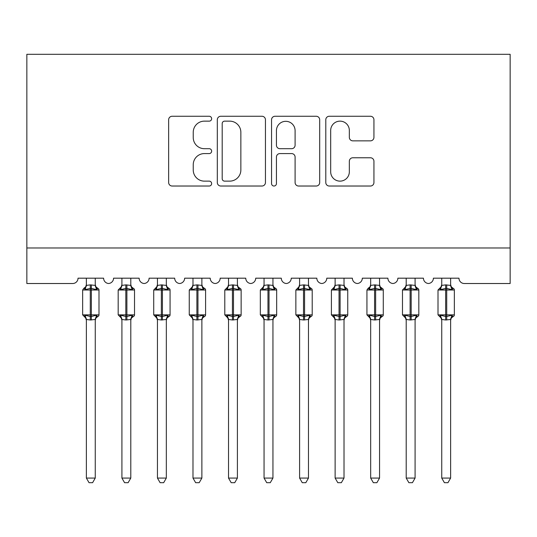 <?xml version="1.0" encoding="UTF-8"?>
<svg xmlns="http://www.w3.org/2000/svg" width="537" height="537" viewBox="0 0 537 537"><rect width="100%" height="100%" fill="white"/><g stroke="black" fill="none" stroke-linecap="round" stroke-linejoin="round"><path stroke-width="0.81" d="M211.645 118.697A2.443 2.443 0 0 0 209.202 116.26L172.142 116.26A3.491 3.491 0 0 0 168.652 119.744L168.652 182.533A3.491 3.491 0 0 0 172.142 186.024L209.202 186.024A2.443 2.443 0 0 0 211.645 183.58A2.443 2.443 0 0 0 209.202 181.137L204.402 181.137A11.163 11.163 0 0 1 193.239 169.974L193.239 164.745A11.163 11.163 0 0 1 204.402 153.582L209.202 153.582A2.443 2.443 0 0 0 211.645 151.139A2.443 2.443 0 0 0 209.202 148.695L204.402 148.695A11.163 11.163 0 0 1 193.239 137.539L193.239 132.303A11.163 11.163 0 0 1 204.402 121.14L209.202 121.14A2.443 2.443 0 0 0 211.645 118.697M370.443 140.848A3.491 3.491 0 0 0 373.933 137.365L373.933 119.744A3.491 3.491 0 0 0 370.443 116.26L329.282 116.26A3.491 3.491 0 0 0 325.791 119.744L325.791 182.533A3.491 3.491 0 0 0 329.282 186.024L370.443 186.024A3.491 3.491 0 0 0 373.933 182.533L373.933 161.254A3.491 3.491 0 0 0 370.443 157.771L352.829 157.771A3.491 3.491 0 0 0 349.339 161.254L349.339 171.806A9.33 9.33 0 0 1 340.008 181.137A9.33 9.33 0 0 1 330.678 171.806L330.678 130.471A9.33 9.33 0 0 1 340.008 121.14A9.33 9.33 0 0 1 349.339 130.471L349.339 137.365A3.491 3.491 0 0 0 352.829 140.848L370.443 140.848M510.15 247.98L510.15 54.304L26.85 54.304L26.85 283.516L72.69 283.516A5.33 5.33 0 0 0 78.026 278.186L103.607 278.186A5.33 5.33 0 0 0 108.581 283.502A5.33 5.33 0 0 0 113.562 278.186L139.143 278.186A5.33 5.33 0 0 0 144.124 283.502A5.33 5.33 0 0 0 149.098 278.186L174.686 278.186A5.33 5.33 0 0 0 179.66 283.502A5.33 5.33 0 0 0 184.634 278.186L210.222 278.186A5.33 5.33 0 0 0 215.196 283.502A5.33 5.33 0 0 0 220.17 278.186L245.758 278.186A5.33 5.33 0 0 0 250.732 283.502A5.33 5.33 0 0 0 255.706 278.186L281.294 278.186A5.33 5.33 0 0 0 286.268 283.502A5.33 5.33 0 0 0 291.242 278.186L316.83 278.186A5.33 5.33 0 0 0 321.804 283.502A5.33 5.33 0 0 0 326.778 278.186L352.366 278.186A5.33 5.33 0 0 0 357.34 283.502A5.33 5.33 0 0 0 362.314 278.186L387.902 278.186A5.33 5.33 0 0 0 392.876 283.502A5.33 5.33 0 0 0 397.857 278.186L423.438 278.186A5.33 5.33 0 0 0 428.419 283.502A5.33 5.33 0 0 0 433.393 278.186L458.974 278.186A5.33 5.33 0 0 0 464.31 283.516L510.15 283.516L510.15 247.98L26.85 247.98M265.446 119.744A3.491 3.491 0 0 0 261.962 116.26L220.801 116.26A3.491 3.491 0 0 0 217.31 119.744L217.31 182.533A3.491 3.491 0 0 0 220.801 186.024L261.962 186.024A3.491 3.491 0 0 0 265.446 182.533L265.446 119.744M275.038 116.26L316.199 116.26A3.491 3.491 0 0 1 319.69 119.744L319.69 182.533A3.491 3.491 0 0 1 316.199 186.024L298.585 186.024A3.491 3.491 0 0 1 295.095 182.533L295.095 157.072A3.491 3.491 0 0 0 291.611 153.582L279.925 153.582A3.491 3.491 0 0 0 276.434 157.072L276.434 183.58A2.443 2.443 0 0 1 273.991 186.024A2.443 2.443 0 0 1 271.554 183.58L271.554 119.744A3.491 3.491 0 0 1 275.038 116.26M224.634 121.14A2.443 2.443 0 0 0 222.197 123.584L222.197 178.693A2.443 2.443 0 0 0 224.634 181.137L229.695 181.137A11.163 11.163 0 0 0 240.858 169.974L240.858 132.303A11.163 11.163 0 0 0 229.695 121.14L224.634 121.14M295.095 130.645A9.33 9.33 0 0 0 285.765 121.315A9.33 9.33 0 0 0 276.434 130.645L276.434 145.212A3.491 3.491 0 0 0 279.925 148.695L291.611 148.695A3.491 3.491 0 0 0 295.095 145.212L295.095 130.645M86.376 319.649L86.376 319.649A3.907 3.725 180 0 0 84.322 316.367L85.088 315.226L90.283 316.474L90.283 314.877L91.35 314.877L91.35 288.403L96.546 289.651L97.821 288.329A1.779 1.779 0 0 1 98.989 290L82.644 290L82.644 314.877L90.283 314.877L90.283 288.403L85.088 289.651L84.322 288.51A3.907 3.725 0 0 0 86.376 285.228M95.257 478.078L92.592 482.696L89.041 482.696L86.376 478.078L95.257 478.078L95.264 319.461L90.283 319.992L90.283 316.474L91.35 316.474L91.35 314.877L98.989 314.877A1.779 1.779 0 0 1 97.821 316.541L97.311 316.367L97.821 316.541L95.962 317.978L95.257 320.213M86.376 478.078L86.376 319.622L85.088 315.226M90.283 319.992L86.37 319.461M86.376 278.186L86.37 285.409L90.283 284.885L95.264 285.409L95.257 278.186M95.257 285.228L95.257 285.228A3.907 3.725 0 0 0 97.311 288.51M91.35 319.992L91.35 316.474L96.546 315.226L97.311 316.367A3.907 3.725 180 0 0 95.257 319.649M85.088 289.651L85.605 288.141M96.546 289.651L95.264 285.409M95.264 319.461L96.546 315.226M121.912 319.649L121.912 319.649A3.907 3.725 180 0 0 119.858 316.367L120.624 315.226L125.819 316.474L125.819 314.877L126.886 314.877L126.886 288.403L132.082 289.651L133.357 288.329A1.779 1.779 0 0 1 134.525 290L118.18 290L118.18 314.877L125.819 314.877L125.819 288.403L120.624 289.651L119.858 288.51A3.907 3.725 0 0 0 121.912 285.228M130.793 478.078L128.128 482.696L124.577 482.696L121.912 478.078L130.793 478.078L130.8 319.461L125.819 319.992L125.819 316.474L126.886 316.474L126.886 314.877L134.525 314.877A1.779 1.779 0 0 1 133.357 316.541L132.847 316.367L133.357 316.541L131.498 317.978L130.793 320.213M121.912 478.078L121.912 319.622L120.624 315.226M125.819 319.992L121.906 319.461M121.912 278.186L121.906 285.409L125.819 284.885L130.8 285.409L130.793 278.186M130.793 285.228L130.793 285.228A3.907 3.725 0 0 0 132.847 288.51M126.886 319.992L126.886 316.474L132.082 315.226L132.847 316.367A3.907 3.725 180 0 0 130.793 319.649M120.624 289.651L121.147 288.141M132.082 289.651L130.8 285.409M130.8 319.461L132.082 315.226M157.448 319.649L157.448 319.649A3.907 3.725 180 0 0 155.394 316.367L156.16 315.226L161.355 316.474L161.355 314.877L162.422 314.877L162.422 288.403L167.618 289.651L168.9 288.329A1.779 1.779 0 0 1 170.061 290L153.716 290L153.716 314.877L161.355 314.877L161.355 288.403L156.16 289.651L155.394 288.51A3.907 3.725 0 0 0 157.448 285.228M166.329 478.078L163.664 482.696L160.113 482.696L157.448 478.078L166.329 478.078L166.336 319.461L161.355 319.992L161.355 316.474L162.422 316.474L162.422 314.877L170.061 314.877A1.779 1.779 0 0 1 168.9 316.541L168.383 316.367L168.9 316.541L167.034 317.978L166.329 320.213M157.448 478.078L157.448 319.622L156.16 315.226M161.355 319.992L157.442 319.461M157.448 278.186L157.442 285.409L161.355 284.885L166.336 285.409L166.329 278.186M166.329 285.228L166.329 285.228A3.907 3.725 0 0 0 168.383 288.51M162.422 319.992L162.422 316.474L167.618 315.226L168.383 316.367A3.907 3.725 180 0 0 166.329 319.649M156.16 289.651L156.683 288.141M167.618 289.651L166.336 285.409M166.336 319.461L167.618 315.226M192.984 319.649L192.984 319.649A3.907 3.725 180 0 0 190.93 316.367L191.696 315.226L196.891 316.474L196.891 314.877L197.958 314.877L197.958 288.403L203.161 289.651L204.436 288.329A1.779 1.779 0 0 1 205.597 290L189.252 290L189.252 314.877L196.891 314.877L196.891 288.403L191.696 289.651L190.93 288.51A3.907 3.725 0 0 0 192.984 285.228M201.872 478.078L199.2 482.696L195.649 482.696L192.984 478.078L201.872 478.078L201.872 319.461L196.891 319.992L196.891 316.474L197.958 316.474L197.958 314.877L205.597 314.877A1.779 1.779 0 0 1 204.436 316.541L203.919 316.367L204.436 316.541L202.577 317.978L201.872 320.213M192.984 478.078L192.984 319.461L191.696 315.226M196.891 319.992L192.984 319.461M192.984 278.186L192.984 285.409L196.891 284.885L201.872 285.409L201.872 278.186M201.872 285.228L201.872 285.228A3.907 3.725 0 0 0 203.919 288.51M197.958 319.992L197.958 316.474L203.161 315.226L203.919 316.367A3.907 3.725 180 0 0 201.872 319.649M191.696 289.651L192.219 288.141M203.161 289.651L201.872 285.409M201.872 319.461L203.161 315.226M228.52 319.649L228.52 319.649A3.907 3.725 180 0 0 226.466 316.367L227.232 315.226L232.427 316.474L232.427 314.877L233.494 314.877L233.494 288.403L238.697 289.651L239.972 288.329A1.779 1.779 0 0 1 241.14 290L224.788 290L224.788 314.877L232.427 314.877L232.427 288.403L227.232 289.651L226.466 288.51A3.907 3.725 0 0 0 228.52 285.228M237.408 478.078L234.736 482.696L231.185 482.696L228.52 478.078L237.408 478.078L237.408 319.461L232.427 319.992L232.427 316.474L233.494 316.474L233.494 314.877L241.14 314.877A1.779 1.779 0 0 1 239.972 316.541L239.455 316.367L239.972 316.541L238.113 317.978L237.408 320.213M228.52 478.078L228.52 319.461L227.232 315.226M232.427 319.992L228.52 319.461M228.52 278.186L228.52 285.409L232.427 284.885L237.408 285.409L237.408 278.186M237.408 285.228L237.408 285.228A3.907 3.725 0 0 0 239.455 288.51M233.494 319.992L233.494 316.474L238.697 315.226L239.455 316.367A3.907 3.725 180 0 0 237.408 319.649M227.232 289.651L227.755 288.141M238.697 289.651L237.408 285.409M237.408 319.461L238.697 315.226M264.056 319.649L264.056 319.649A3.907 3.725 180 0 0 262.002 316.367L262.768 315.226L267.97 316.474L267.97 314.877L269.03 314.877L269.03 288.403L274.232 289.651L275.508 288.329A1.779 1.779 0 0 1 276.676 290L260.324 290L260.324 314.877L267.97 314.877L267.97 288.403L262.768 289.651L262.002 288.51A3.907 3.725 0 0 0 264.056 285.228M272.944 478.078L270.272 482.696L266.728 482.696L264.056 478.078L272.944 478.078L272.944 319.461L267.97 319.992L267.97 316.474L269.03 316.474L269.03 314.877L276.676 314.877A1.779 1.779 0 0 1 275.508 316.541L274.998 316.367L275.508 316.541L273.648 317.978L272.944 320.213M264.056 478.078L264.056 319.461L262.768 315.226M267.97 319.992L264.056 319.461M264.056 278.186L264.056 285.409L267.97 284.885L272.944 285.409L272.944 278.186M272.944 285.228L272.944 285.228A3.907 3.725 0 0 0 274.998 288.51M269.03 319.992L269.03 316.474L274.232 315.226L274.998 316.367A3.907 3.725 180 0 0 272.944 319.649M262.768 289.651L263.291 288.141M274.232 289.651L272.944 285.409M272.944 319.461L274.232 315.226M299.592 319.649L299.592 319.649A3.907 3.725 180 0 0 297.545 316.367L298.303 315.226L303.506 316.474L303.506 314.877L304.573 314.877L304.573 288.403L309.768 289.651L311.044 288.329A1.779 1.779 0 0 1 312.212 290L295.86 290L295.86 314.877L303.506 314.877L303.506 288.403L298.303 289.651L297.545 288.51A3.907 3.725 0 0 0 299.592 285.228M308.48 478.078L305.815 482.696L302.264 482.696L299.592 478.078L308.48 478.078L308.48 319.461L303.506 319.992L303.506 316.474L304.573 316.474L304.573 314.877L312.212 314.877A1.779 1.779 0 0 1 311.044 316.541L310.534 316.367L311.044 316.541L309.184 317.978L308.48 320.213M299.592 478.078L299.592 319.461L298.303 315.226M303.506 319.992L299.592 319.461M299.592 278.186L299.592 285.409L303.506 284.885L308.48 285.409L308.48 278.186M308.48 285.228L308.48 285.228A3.907 3.725 0 0 0 310.534 288.51M304.573 319.992L304.573 316.474L309.768 315.226L310.534 316.367A3.907 3.725 180 0 0 308.48 319.649M298.303 289.651L298.827 288.141M309.768 289.651L308.48 285.409M308.48 319.461L309.768 315.226M335.128 319.649L335.128 319.649A3.907 3.725 180 0 0 333.081 316.367L333.839 315.226L339.042 316.474L339.042 314.877L340.109 314.877L340.109 288.403L345.304 289.651L346.58 288.329A1.779 1.779 0 0 1 347.748 290L331.403 290L331.403 314.877L339.042 314.877L339.042 288.403L333.839 289.651L333.081 288.51A3.907 3.725 0 0 0 335.128 285.228M344.016 478.078L341.351 482.696L337.8 482.696L335.128 478.078L344.016 478.078L344.016 319.461L339.042 319.992L339.042 316.474L340.109 316.474L340.109 314.877L347.748 314.877A1.779 1.779 0 0 1 346.58 316.541L346.07 316.367L346.58 316.541L344.72 317.978L344.016 320.213M335.128 478.078L335.128 319.461L333.839 315.226M339.042 319.992L335.128 319.461M335.128 278.186L335.128 285.409L339.042 284.885L344.016 285.409L344.016 278.186M344.016 285.228L344.016 285.228A3.907 3.725 0 0 0 346.07 288.51M340.109 319.992L340.109 316.474L345.304 315.226L346.07 316.367A3.907 3.725 180 0 0 344.016 319.649M333.839 289.651L334.363 288.141M345.304 289.651L344.016 285.409M344.016 319.461L345.304 315.226M370.671 319.649L370.671 319.649A3.907 3.725 180 0 0 368.617 316.367L369.382 315.226L374.578 316.474L374.578 314.877L375.645 314.877L375.645 288.403L380.84 289.651L382.116 288.329A1.779 1.779 0 0 1 383.284 290L366.939 290L366.939 314.877L374.578 314.877L374.578 288.403L369.382 289.651L368.617 288.51A3.907 3.725 0 0 0 370.671 285.228M379.552 478.078L376.887 482.696L373.336 482.696L370.671 478.078L379.552 478.078L379.558 319.461L374.578 319.992L374.578 316.474L375.645 316.474L375.645 314.877L383.284 314.877A1.779 1.779 0 0 1 382.116 316.541L381.606 316.367L382.116 316.541L380.256 317.978L379.552 320.213M370.671 478.078L370.671 319.622L369.382 315.226M374.578 319.992L370.664 319.461M370.671 278.186L370.664 285.409L374.578 284.885L379.558 285.409L379.552 278.186M379.552 285.228L379.552 285.228A3.907 3.725 0 0 0 381.606 288.51M375.645 319.992L375.645 316.474L380.84 315.226L381.606 316.367A3.907 3.725 180 0 0 379.552 319.649M369.382 289.651L369.899 288.141M380.84 289.651L379.558 285.409M379.558 319.461L380.84 315.226M406.207 319.649L406.207 319.649A3.907 3.725 180 0 0 404.153 316.367L404.918 315.226L410.114 316.474L410.114 314.877L411.181 314.877L411.181 288.403L416.376 289.651L417.652 288.329A1.779 1.779 0 0 1 418.82 290L402.475 290L402.475 314.877L410.114 314.877L410.114 288.403L404.918 289.651L404.153 288.51A3.907 3.725 0 0 0 406.207 285.228M415.088 478.078L412.423 482.696L408.872 482.696L406.207 478.078L415.088 478.078L415.094 319.461L410.114 319.992L410.114 316.474L411.181 316.474L411.181 314.877L418.82 314.877A1.779 1.779 0 0 1 417.652 316.541L417.142 316.367L417.652 316.541L415.792 317.978L415.088 320.213M406.207 478.078L406.207 319.622L404.918 315.226M410.114 319.992L406.2 319.461M406.207 278.186L406.2 285.409L410.114 284.885L415.094 285.409L415.088 278.186M415.088 285.228L415.088 285.228A3.907 3.725 0 0 0 417.142 288.51M411.181 319.992L411.181 316.474L416.376 315.226L417.142 316.367A3.907 3.725 180 0 0 415.088 319.649M404.918 289.651L405.435 288.141M416.376 289.651L415.094 285.409M415.094 319.461L416.376 315.226M441.743 319.649L441.743 319.649A3.907 3.725 180 0 0 439.689 316.367L440.454 315.226L445.65 316.474L445.65 314.877L446.717 314.877L446.717 288.403L451.912 289.651L453.194 288.329A1.779 1.779 0 0 1 454.356 290L438.011 290L438.011 314.877L445.65 314.877L445.65 288.403L440.454 289.651L439.689 288.51A3.907 3.725 0 0 0 441.743 285.228M450.624 478.078L447.959 482.696L444.408 482.696L441.743 478.078L450.624 478.078L450.63 319.461L445.65 319.992L445.65 316.474L446.717 316.474L446.717 314.877L454.356 314.877A1.779 1.779 0 0 1 453.194 316.541L452.678 316.367L453.194 316.541L451.328 317.978L450.624 320.213M441.743 478.078L441.743 319.622L440.454 315.226M445.65 319.992L441.736 319.461M441.743 278.186L441.736 285.409L445.65 284.885L450.63 285.409L450.624 278.186M450.624 285.228L450.624 285.228A3.907 3.725 0 0 0 452.678 288.51M446.717 319.992L446.717 316.474L451.912 315.226L452.678 316.367A3.907 3.725 180 0 0 450.624 319.649M440.454 289.651L440.978 288.141M451.912 289.651L450.63 285.409M450.63 319.461L451.912 315.226M91.35 284.885L91.35 288.403L90.283 288.403L90.283 284.885M126.886 284.885L126.886 288.403L125.819 288.403L125.819 284.885M162.422 284.885L162.422 288.403L161.355 288.403L161.355 284.885M197.958 284.885L197.958 288.403L196.891 288.403L196.891 284.885M233.494 284.885L233.494 288.403L232.427 288.403L232.427 284.885M269.03 284.885L269.03 288.403L267.97 288.403L267.97 284.885M304.573 284.885L304.573 288.403L303.506 288.403L303.506 284.885M340.109 284.885L340.109 288.403L339.042 288.403L339.042 284.885M375.645 284.885L375.645 288.403L374.578 288.403L374.578 284.885M411.181 284.885L411.181 288.403L410.114 288.403L410.114 284.885M446.717 284.885L446.717 288.403L445.65 288.403L445.65 284.885M98.989 314.877L98.989 290M86.376 320.213L85.672 317.978L82.644 314.877M86.376 284.664L85.672 286.899L83.806 288.329L82.644 290M97.821 288.329L95.962 286.899L95.257 284.664M134.525 314.877L134.525 290M121.912 320.213L121.208 317.978L118.18 314.877M121.912 284.664L121.208 286.899L118.18 290M133.357 288.329L131.498 286.899L130.793 284.664M170.061 314.877L170.061 290M157.448 320.213L156.744 317.978L153.716 314.877M157.448 284.664L156.744 286.899L153.716 290M168.9 288.329L167.034 286.899L166.329 284.664M205.597 314.877L205.597 290M192.984 320.213L192.28 317.978L189.252 314.877M192.984 284.664L192.28 286.899L189.252 290M204.436 288.329L202.577 286.899L201.872 284.664M241.14 314.877L241.14 290M228.52 320.213L227.816 317.978L224.788 314.877M228.52 284.664L227.816 286.899L224.788 290M239.972 288.329L238.113 286.899L237.408 284.664M276.676 314.877L276.676 290M264.056 320.213L263.352 317.978L260.324 314.877M264.056 284.664L263.352 286.899L260.324 290M275.508 288.329L273.648 286.899L272.944 284.664M312.212 314.877L312.212 290M299.592 320.213L298.887 317.978L295.86 314.877M299.592 284.664L298.887 286.899L295.86 290M311.044 288.329L309.184 286.899L308.48 284.664M347.748 314.877L347.748 290M335.128 320.213L334.423 317.978L331.403 314.877M335.128 284.664L334.423 286.899L331.403 290M346.58 288.329L344.72 286.899L344.016 284.664M383.284 314.877L383.284 290M370.671 320.213L369.966 317.978L366.939 314.877M370.671 284.664L369.966 286.899L368.1 288.329L366.939 290M382.116 288.329L380.256 286.899L379.552 284.664M418.82 314.877L418.82 290M406.207 320.213L405.502 317.978L402.475 314.877M406.207 284.664L405.502 286.899L402.475 290M417.652 288.329L415.792 286.899L415.088 284.664M454.356 314.877L454.356 290M441.743 320.213L441.038 317.978L438.011 314.877M441.743 284.664L441.038 286.899L438.011 290M453.194 288.329L451.328 286.899L450.624 284.664"/></g></svg>
